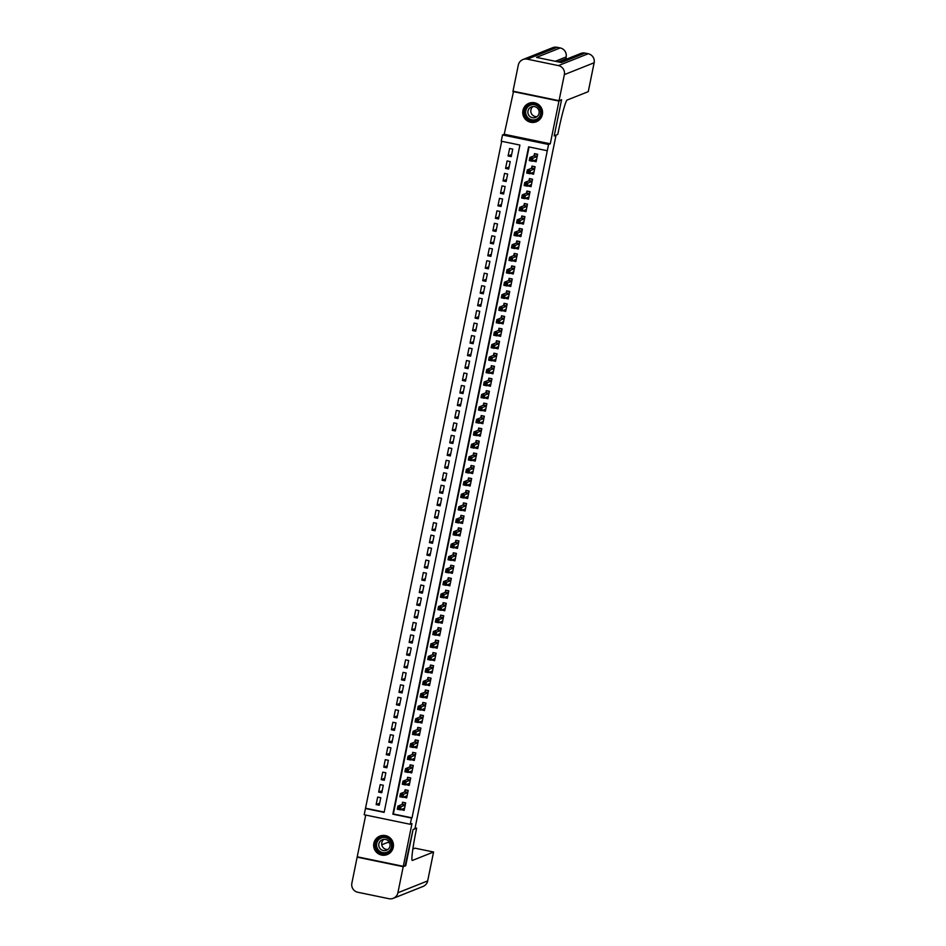 <?xml version="1.0" encoding="UTF-8"?>
<svg xmlns="http://www.w3.org/2000/svg" width="946" height="946" viewBox="0 0 946 946"><rect width="100%" height="100%" fill="white"/><g stroke="black" fill="none" stroke-linecap="round" stroke-linejoin="round"><path stroke-width="1.42" d="M522.937 110.516A9.945 9.898 -111.7 0 0 536.323 121.762A9.945 9.898 -111.7 0 0 538.995 104.911A9.945 9.898 -111.7 0 0 522.937 110.516M373.847 843.324A9.945 9.898 -111.7 0 0 387.233 854.569A9.945 9.898 -111.7 0 0 389.906 837.73A9.945 9.898 -111.7 0 0 373.847 843.324M501.238 141.191L502.503 134.947L548.562 144.478L547.285 150.721L528.613 146.855L392.85 814.187L411.522 818.042L410.245 824.285L364.198 814.754L365.463 808.511L384.135 812.378L519.91 145.057L501.238 141.191M513.56 91.289L504.23 134.261L502.503 134.947M365.712 815.062L357.233 856.792L403.28 866.323L411.971 823.599L410.245 824.285M501.687 141.285L365.463 808.511M560.931 99.945L558.968 101.08L512.921 91.549M561.498 100.063L554.202 135.928L556.035 135.207L414.927 828.72L413.106 829.453L405.81 865.306L403.28 866.323M533.024 160.974L536.11 161.742L537.624 154.269L534.514 153.619L534.076 155.806M530.481 173.437L533.568 174.218L535.093 166.733L531.983 166.094L531.534 168.27M527.951 185.913L531.025 186.693L532.551 179.208L529.441 178.569L528.991 180.745M525.408 198.388L528.495 199.168L530.02 191.683L526.898 191.045L526.461 193.221M522.866 210.863L525.952 211.644L527.478 204.159L524.368 203.508L523.918 205.696M520.335 223.339L523.422 224.119L524.935 216.634L521.825 215.984L521.388 218.171M517.793 235.814L520.879 236.583L522.405 229.098L519.295 228.459L518.846 230.647M515.263 248.278L518.337 249.058L519.862 241.573L516.753 240.934L516.303 243.11M512.72 260.753L515.807 261.534L517.332 254.048L514.21 253.41L513.773 255.586M510.178 273.228L513.264 274.009L514.79 266.524L511.68 265.885L511.23 268.061M507.647 285.704L510.734 286.484L512.247 278.999L509.137 278.349L508.7 280.536M505.105 298.179L508.191 298.96L509.717 291.474L506.607 290.824L506.157 293.012M502.574 310.655L505.649 311.423L507.174 303.938L504.064 303.299L503.615 305.487M500.032 323.118L503.118 323.899L504.644 316.413L501.522 315.775L501.084 317.951M497.49 335.594L500.576 336.374L502.101 328.889L498.991 328.25L498.542 330.426M494.959 348.069L498.045 348.849L499.559 341.364L496.449 340.726L496.011 342.901M492.417 360.544L495.503 361.325L497.028 353.839L493.918 353.189L493.469 355.377M489.874 373.02L492.961 373.8L494.486 366.315L491.376 365.664L490.927 367.852M487.344 385.495L490.43 386.264L491.944 378.778L488.834 378.14L488.396 380.327M484.801 397.959L487.888 398.739L489.413 391.254L486.303 390.615L485.854 392.791M482.271 410.434L485.345 411.214L486.871 403.729L483.761 403.091L483.323 405.266M479.728 422.909L482.815 423.69L484.34 416.205L481.218 415.566L480.781 417.742M477.186 435.385L480.272 436.165L481.798 428.68L478.688 428.03L478.238 430.217M474.656 447.86L477.742 448.641L479.255 441.155L476.145 440.505L475.708 442.693M472.113 460.335L475.199 461.104L476.725 453.619L473.615 452.98L473.166 455.168M469.583 472.799L472.657 473.579L474.183 466.094L471.073 465.456L470.635 467.631M467.04 485.274L470.127 486.055L471.652 478.57L468.53 477.931L468.093 480.107M464.498 497.75L467.584 498.53L469.11 491.045L466 490.406L465.55 492.582M461.967 510.225L465.054 511.006L466.567 503.52L463.457 502.87L463.02 505.058M459.425 522.7L462.511 523.481L464.037 515.996L460.927 515.345L460.477 517.533M456.894 535.176L459.969 535.944L461.494 528.459L458.384 527.821L457.935 530.008M454.352 547.639L457.438 548.42L458.964 540.935L455.842 540.296L455.404 542.472M451.81 560.115L454.896 560.895L456.421 553.41L453.311 552.771L452.862 554.947M449.279 572.59L452.365 573.371L453.879 565.885L450.769 565.235L450.331 567.423M446.737 585.066L449.823 585.846L451.348 578.361L448.238 577.71L447.789 579.898M444.206 597.541L447.281 598.321L448.806 590.836L445.696 590.186L445.247 592.373M441.664 610.016L444.75 610.785L446.276 603.3L443.154 602.661L442.716 604.849M439.121 622.48L442.208 623.26L443.733 615.775L440.623 615.137L440.174 617.312M436.591 634.955L439.677 635.736L441.191 628.25L438.081 627.612L437.643 629.788M434.048 647.431L437.135 648.211L438.66 640.726L435.55 640.075L435.101 642.263M431.506 659.906L434.592 660.686L436.118 653.201L433.008 652.551L432.559 654.738M428.976 672.381L432.062 673.162L433.575 665.677L430.465 665.026L430.028 667.214M426.433 684.857L429.519 685.625L431.045 678.14L427.935 677.502L427.486 679.689M423.903 697.32L426.989 698.101L428.503 690.615L425.393 689.977L424.955 692.153M421.36 709.796L424.447 710.576L425.972 703.091L422.862 702.452L422.413 704.628M418.818 722.271L421.904 723.051L423.43 715.566L420.32 714.916L419.87 717.103M416.287 734.746L419.374 735.527L420.887 728.042L417.777 727.391L417.34 729.579M413.745 747.222L416.831 748.002L418.357 740.517L415.247 739.867L414.797 742.054M411.214 759.697L414.289 760.466L415.814 752.981L412.704 752.342L412.267 754.53M408.672 772.161L411.758 772.941L413.284 765.456L410.162 764.817L409.724 766.993M406.13 784.636L409.216 785.417L410.741 777.931L407.631 777.293L407.182 779.469M403.599 797.111L406.685 797.892L408.199 790.407L405.089 789.756L404.651 791.944M379.665 803.166L376.141 804.573L377.667 797.088L380.777 797.726L379.251 805.212L376.141 804.573M382.208 790.69L378.672 792.098L380.197 784.612L383.307 785.251L381.794 792.736L378.672 792.098M384.738 778.215L381.214 779.622L382.74 772.137L385.85 772.776L384.324 780.261L381.214 779.622M387.281 765.74L383.757 767.147L385.27 759.662L388.38 760.312L386.867 767.785L383.757 767.147M389.823 753.264L386.287 754.672L387.813 747.186L390.923 747.837L389.397 755.322L386.287 754.672M392.354 740.801L388.83 742.196L390.355 734.711L393.465 735.361L391.94 742.847L388.83 742.196M394.896 728.325L391.36 729.733L392.886 722.247L395.996 722.886L394.482 730.371L391.36 729.733M397.426 715.85L393.903 717.257L395.428 709.772L398.538 710.411L397.013 717.896L393.903 717.257M399.969 703.375L396.445 704.782L397.959 697.297L401.08 697.935L399.555 705.42L396.445 704.782M402.511 690.899L398.976 692.306L400.501 684.821L403.611 685.472L402.085 692.945L398.976 692.306M405.042 678.424L401.518 679.831L403.043 672.346L406.153 672.996L404.628 680.481L401.518 679.831M407.584 665.96L404.048 667.356L405.574 659.87L408.684 660.521L407.17 668.006L404.048 667.356M410.115 653.485L406.591 654.892L408.116 647.407L411.226 648.045L409.701 655.531L406.591 654.892M412.657 641.01L409.133 642.417L410.647 634.932L413.769 635.57L412.243 643.055L409.133 642.417M415.199 628.534L411.664 629.941L413.189 622.456L416.299 623.095L414.774 630.58L411.664 629.941M417.73 616.059L414.206 617.466L415.732 609.981L418.841 610.631L417.316 618.105L414.206 617.466M420.272 603.583L416.737 604.991L418.262 597.505L421.372 598.156L419.858 605.641L416.737 604.991M422.803 591.12L419.279 592.515L420.804 585.03L423.914 585.68L422.389 593.166L419.279 592.515M425.345 578.645L421.821 580.052L423.335 572.567L426.457 573.205L424.931 580.69L421.821 580.052M427.888 566.169L424.352 567.576L425.877 560.091L428.987 560.73L427.462 568.215L424.352 567.576M430.418 553.694L426.894 555.101L428.42 547.616L431.53 548.254L430.004 555.74L426.894 555.101M432.961 541.218L429.437 542.626L430.95 535.14L434.06 535.791L432.547 543.276L429.437 542.626M435.503 528.743L431.967 530.15L433.493 522.665L436.603 523.315L435.077 530.801L431.967 530.15M438.033 516.28L434.51 517.675L436.035 510.19L439.145 510.84L437.62 518.325L434.51 517.675M440.576 503.804L437.04 505.211L438.566 497.726L441.676 498.365L440.15 505.85L437.04 505.211M443.106 491.329L439.583 492.736L441.108 485.251L444.218 485.889L442.693 493.374L439.583 492.736M445.649 478.853L442.125 480.261L443.639 472.775L446.749 473.414L445.235 480.899L442.125 480.261M448.191 466.378L444.655 467.785L446.181 460.3L449.291 460.95L447.765 468.436L444.655 467.785M450.722 453.903L447.198 455.31L448.723 447.825L451.833 448.475L450.308 455.96L447.198 455.31M453.264 441.439L449.728 442.834L451.254 435.349L454.364 436L452.85 443.485L449.728 442.834M455.795 428.964L452.271 430.371L453.796 422.886L456.906 423.524L455.381 431.009L452.271 430.371M458.337 416.488L454.813 417.896L456.327 410.41L459.449 411.049L457.923 418.534L454.813 417.896M460.879 404.013L457.344 405.42L458.869 397.935L461.979 398.573L460.454 406.059L457.344 405.42M463.41 391.538L459.886 392.945L461.412 385.46L464.521 386.11L462.996 393.595L459.886 392.945M465.952 379.062L462.417 380.469L463.942 372.984L467.052 373.635L465.538 381.12L462.417 380.469M468.483 366.599L464.959 367.994L466.484 360.509L469.594 361.159L468.069 368.644L464.959 367.994M471.025 354.123L467.501 355.53L469.015 348.045L472.137 348.684L470.611 356.169L467.501 355.53M473.568 341.648L470.032 343.055L471.557 335.57L474.667 336.208L473.142 343.694L470.032 343.055M476.098 329.173L472.574 330.58L474.1 323.094L477.21 323.733L475.684 331.218L472.574 330.58M478.641 316.697L475.105 318.104L476.63 310.619L479.74 311.269L478.227 318.755L475.105 318.104M481.171 304.222L477.647 305.629L479.173 298.144L482.283 298.794L480.757 306.279L477.647 305.629M483.713 291.758L480.19 293.154L481.703 285.68L484.825 286.319L483.3 293.804L480.19 293.154M486.256 279.283L482.72 280.69L484.246 273.205L487.356 273.843L485.83 281.329L482.72 280.69M488.786 266.807L485.263 268.215L486.788 260.729L489.898 261.368L488.373 268.853L485.263 268.215M491.329 254.332L487.805 255.739L489.319 248.254L492.428 248.893L490.915 256.378L487.805 255.739M493.871 241.857L490.335 243.264L491.861 235.779L494.971 236.429L493.445 243.914L490.335 243.264M496.402 229.381L492.878 230.789L494.391 223.303L497.513 223.954L495.988 231.439L492.878 230.789M498.944 216.918L495.408 218.313L496.934 210.84L500.044 211.478L498.518 218.964L495.408 218.313M501.475 204.442L497.951 205.85L499.476 198.364L502.586 199.003L501.061 206.488L497.951 205.85M504.017 191.967L500.493 193.374L502.007 185.889L505.117 186.528L503.603 194.013L500.493 193.374M506.559 179.492L503.024 180.899L504.549 173.414L507.659 174.052L506.134 181.537L503.024 180.899M509.09 167.016L505.566 168.423L507.091 160.938L510.201 161.589L508.676 169.074L505.566 168.423M365.972 808.31L384.194 812.082M511.218 156.598L512.732 149.113L509.622 148.463L508.097 155.948L511.218 156.598M529.062 146.949L393.359 813.986L412.03 817.841L547.285 150.721M401.057 809.587L404.143 810.367L405.668 802.882L402.558 802.232L402.109 804.419M504.23 134.261L550.276 143.792L558.968 101.08M550.276 143.792L548.562 144.478M402.523 809.126L401.033 809.717M511.632 154.541L508.097 155.948M405.054 796.65L403.564 797.242M407.596 784.175L406.106 784.778M410.138 771.711L408.648 772.303M412.669 759.236L411.179 759.827M415.211 746.761L413.721 747.352M417.742 734.285L416.264 734.876M420.284 721.81L418.794 722.401M422.827 709.334L421.337 709.938M425.357 696.871L423.867 697.462M427.899 684.396L426.41 684.987M430.442 671.92L428.952 672.511M432.972 659.445L431.482 660.036M435.515 646.969L434.025 647.561M438.045 634.494L436.555 635.097M440.588 622.03L439.098 622.622M443.13 609.555L441.64 610.146M445.661 597.08L444.171 597.671M448.203 584.604L446.713 585.196M450.734 572.129L449.244 572.72M453.276 559.654L451.786 560.257M455.818 547.19L454.328 547.781M458.349 534.715L456.859 535.306M460.891 522.239L459.401 522.831M463.422 509.764L461.932 510.355M465.964 497.289L464.474 497.88M468.507 484.813L467.017 485.416M471.037 472.35L469.547 472.941M473.579 459.874L472.089 460.466M476.11 447.399L474.632 447.99M478.652 434.924L477.162 435.515M481.195 422.448L479.705 423.039M483.725 409.973L482.235 410.576M486.268 397.509L484.778 398.1M488.798 385.034L487.32 385.625M491.341 372.558L489.851 373.15M493.883 360.083L492.393 360.674M496.414 347.608L494.924 348.199M498.956 335.132L497.466 335.735M501.498 322.669L500.008 323.26M504.029 310.193L502.539 310.785M506.571 297.718L505.081 298.309M509.102 285.243L507.612 285.834M511.644 272.767L510.154 273.359M514.186 260.292L512.697 260.895M516.717 247.828L515.227 248.42M519.259 235.353L517.769 235.944M521.79 222.878L520.3 223.469M524.332 210.402L522.842 210.993M526.875 197.927L525.385 198.518M529.405 185.451L527.915 186.055M531.948 172.988L530.458 173.579M534.478 160.513L533 161.104M402.322 809.09L404.32 809.504M403.504 802.433L405.586 803.26M399.768 807.529L398.526 807.269L398.278 808.511L399.519 808.771L401.033 806.737L400.395 809.847L397.285 809.208L397.911 806.087L401.033 806.737L405.219 805.058M404.557 808.191L400.395 809.847L399.519 808.771M398.526 807.269L397.911 806.087L402.192 804.384L402.842 802.693M398.278 808.511L397.285 809.208M391.762 842.602A8.597 8.573 68.3 0 1 386.346 853.469A8.597 8.573 68.3 0 1 375.503 848.006A8.597 8.573 68.3 0 1 380.919 837.139A8.597 8.573 68.3 0 1 391.762 842.602M376.153 847.793A7.97 7.935 -111.7 0 0 386.63 852.689A7.97 7.935 -111.7 0 0 391.218 842.78A7.97 7.935 -111.7 0 0 380.741 837.884A7.97 7.935 -111.7 0 0 376.153 847.793M387.895 849.473A5.676 5.652 68.3 0 1 383.863 839.35M379.062 846.776A5.676 5.652 -111.7 0 0 386.524 850.253A5.676 5.652 -111.7 0 0 389.787 843.205A5.676 5.652 -111.7 0 0 382.326 839.717A5.676 5.652 -111.7 0 0 379.062 846.776M387.754 836.347A9.874 9.838 -111.7 0 0 374.297 848.408A9.874 9.838 -111.7 0 0 392.779 848.976M540.864 109.783A8.597 8.573 68.3 0 1 535.448 120.65A8.597 8.573 68.3 0 1 524.592 115.199A8.597 8.573 68.3 0 1 530.008 104.332A8.597 8.573 68.3 0 1 540.864 109.783M525.243 114.974A7.97 7.935 -111.7 0 0 535.72 119.87A7.97 7.935 -111.7 0 0 540.308 109.973A7.97 7.935 -111.7 0 0 529.831 105.077A7.97 7.935 -111.7 0 0 525.243 114.974M536.985 116.654A5.676 5.652 68.3 0 1 532.965 106.531M528.152 113.958A5.676 5.652 -111.7 0 0 535.613 117.446A5.676 5.652 -111.7 0 0 538.877 110.398A5.676 5.652 -111.7 0 0 531.416 106.91A5.676 5.652 -111.7 0 0 528.152 113.958M536.843 103.54A9.874 9.838 -111.7 0 0 523.386 115.601A9.874 9.838 -111.7 0 0 541.869 116.157M405.172 865.566L413.083 829.571L416.63 828.164L416.193 830.281A31.857 2.282 101.7 0 0 412.267 860.47A31.857 2.282 101.7 0 0 412.385 860.458L433.575 852.003L414.939 848.172L412.87 849M415.105 827.845L416.63 828.164M403.209 866.69L357.15 857.159L351.853 883.233A7.651 7.615 -111.7 0 0 357.789 892.255L388.912 898.7A7.651 7.615 -111.7 0 0 397.899 892.764L403.209 866.69L405.739 865.685M357.15 857.159L357.801 856.899M389.586 842.697L387.505 842.496L381.77 844.778M567.34 58.806L565.838 58.498M565.755 58.794L566.122 56.973L555.314 61.289M558.152 61.868L565.743 58.853L566.146 56.961A7.651 7.651 0 0 0 560.209 47.939L557.088 47.3L527.289 59.16A7.651 7.615 -111.7 0 0 518.302 65.097L512.992 91.171L559.051 100.702L561.581 99.697L554.226 135.798L557.773 134.391L558.211 132.274A31.857 2.282 -78.3 0 1 567.08 100.075L588.258 91.644L594.123 62.767L564.348 74.628L559.051 100.702M564.348 74.628A7.651 7.615 -111.7 0 0 558.4 65.605L527.289 59.16M522.937 59.539L552.712 47.678A7.651 7.615 68.3 0 1 557.064 47.3L560.174 47.95L536.477 57.387L561.368 62.542L585.066 53.094L588.187 53.745A7.651 7.615 68.3 0 1 594.123 62.767L594.147 62.755A7.651 7.651 0 0 0 588.211 53.745L585.066 53.094A7.651 7.615 68.3 0 0 580.714 53.484L559.133 62.081M404.853 796.615L406.863 797.029M406.035 789.957L408.128 790.785M402.31 795.054L401.069 794.794L400.808 796.047L402.062 796.296L403.564 794.262L402.937 797.372L399.815 796.733L400.454 793.611L403.564 794.262L407.761 792.594L404.734 791.908L405.385 790.217M407.087 795.716L402.937 797.372L402.062 796.296M401.069 794.794L400.454 793.611L404.734 791.908M400.808 796.047L399.815 796.733M407.395 784.139L409.393 784.553M408.577 777.482L410.659 778.31M404.853 782.578L403.599 782.318L403.351 783.572L404.592 783.832L406.106 781.786L405.467 784.908L402.357 784.258L402.996 781.136L406.106 781.786L410.292 780.119M409.63 783.253L405.467 784.908L404.592 783.832M403.599 782.318L402.996 781.136L407.265 779.445L407.915 777.742M403.351 783.572L402.357 784.258M409.925 771.664L411.936 772.078M411.12 765.007L413.201 765.846M407.383 770.103L406.141 769.855L405.893 771.096L407.135 771.357L408.637 769.311L408.01 772.433L404.9 771.782L405.527 768.672L408.637 769.311L412.834 767.644M412.16 770.777L408.01 772.433L407.135 771.357M406.141 769.855L405.527 768.672L409.807 766.97L410.458 765.279M405.893 771.096L404.9 771.782M412.468 759.189L414.466 759.603M413.65 752.543L415.743 753.371M409.925 757.628L408.684 757.379L408.424 758.621L409.665 758.881L411.179 756.835L410.54 759.957L407.43 759.319L408.069 756.197L411.179 756.835L415.377 755.168L412.338 754.494L412.988 752.803M414.738 758.29L410.54 759.957L409.665 758.881M408.684 757.379L408.069 756.197L412.338 754.494M408.424 758.621L407.43 759.319M415.01 746.713L417.009 747.127M416.193 740.068L418.274 740.895M412.456 745.164L411.214 744.904L410.966 746.146L412.208 746.406L413.721 744.36L413.083 747.482L409.973 746.843L410.611 743.722L413.721 744.36L417.907 742.693L414.88 742.019L415.531 740.328M417.281 745.815L413.083 747.482L412.208 746.406M411.214 744.904L410.611 743.722L414.88 742.019M410.966 746.146L409.973 746.843M417.541 734.25L419.551 734.664M418.723 727.592L420.816 728.42M414.998 732.689L413.757 732.429L413.497 733.682L414.75 733.93L416.252 731.897L415.625 735.007L412.503 734.368L413.142 731.246L416.252 731.897L420.45 730.217L417.423 729.543L418.073 727.852M419.811 733.363L415.625 735.007L414.75 733.93M413.757 732.429L413.142 731.246L417.423 729.543M413.497 733.682L412.503 734.368M420.083 721.774L422.082 722.188M421.266 715.117L423.347 715.945M417.541 720.213L416.287 719.953L416.039 721.207L417.281 721.455L418.794 719.421L418.156 722.531L415.046 721.893L415.684 718.771L418.794 719.421L422.98 717.754M422.342 720.887L418.156 722.531L417.281 721.455M416.287 719.953L415.684 718.771L419.953 717.068L420.603 715.377M416.039 721.207L415.046 721.893M422.625 709.299L424.624 709.713M423.808 702.642L425.889 703.469M420.071 707.738L418.83 707.478L418.581 708.731L419.823 708.992L421.325 706.946L420.698 710.068L417.588 709.417L418.215 706.295L421.325 706.946L425.523 705.278M424.884 708.388L420.698 710.068L419.823 708.992M418.83 707.478L418.215 706.295L422.495 704.604L423.146 702.902M418.581 708.731L417.588 709.417M425.156 696.824L427.154 697.237M426.339 690.166L428.432 691.006M422.614 695.263L421.372 695.014L421.112 696.256L422.354 696.516L423.867 694.47L423.229 697.592L420.119 696.942L420.757 693.832L423.867 694.47L428.065 692.803M427.426 695.925L423.229 697.592L422.354 696.516M421.372 695.014L420.757 693.832L425.026 692.129L425.688 690.438M421.112 696.256L420.119 696.942M427.698 684.348L429.697 684.762M428.881 677.703L430.962 678.53M425.156 682.787L423.903 682.539L423.654 683.781L424.896 684.041L426.41 681.995L425.771 685.117L422.661 684.478L423.3 681.357L426.41 681.995L430.596 680.328M429.969 683.45L425.771 685.117L424.896 684.041M423.903 682.539L423.3 681.357L427.568 679.654L428.219 677.963M423.654 683.781L422.661 684.478M430.229 671.873L432.239 672.287M431.411 665.227L433.505 666.055M427.687 670.324L426.445 670.064L426.185 671.305L427.438 671.565L428.94 669.52L428.313 672.641L425.203 672.003L425.83 668.881L428.94 669.52L433.138 667.852M432.499 670.974L428.313 672.641L427.438 671.565M426.445 670.064L425.83 668.881L430.111 667.178L430.761 665.487M426.185 671.305L425.203 672.003M432.771 659.409L434.77 659.823M433.954 652.752L436.047 653.58M430.229 657.848L428.976 657.588L428.727 658.842L429.969 659.09L431.482 657.056L430.844 660.166L427.734 659.528L428.372 656.406L431.482 657.056L435.68 655.377M435.042 658.499L430.844 660.166L429.969 659.09M428.976 657.588L428.372 656.406L432.641 654.703L433.292 653.012M428.727 658.842L427.734 659.528M435.314 646.934L437.312 647.348M436.496 640.276L438.577 641.104M432.76 645.373L431.518 645.113L431.27 646.366L432.511 646.615L434.025 644.581L433.386 647.691L430.276 647.052L430.903 643.93L434.025 644.581L438.211 642.913M437.572 646.023L433.386 647.691L432.511 646.615M431.518 645.113L430.903 643.93L435.184 642.228L435.834 640.537M431.27 646.366L430.276 647.052M437.844 634.459L439.843 634.872M439.027 627.801L441.12 628.629M435.302 632.898L434.06 632.638L433.8 633.891L435.054 634.151L436.555 632.105L435.917 635.227L432.807 634.577L433.445 631.455L436.555 632.105L440.753 630.438M440.115 633.548L435.917 635.227L435.054 634.151M434.06 632.638L433.445 631.455L437.714 629.764L438.376 628.061M433.8 633.891L432.807 634.577M440.387 621.983L442.385 622.397M441.569 615.326L443.65 616.165M437.844 620.422L436.591 620.174L436.343 621.416L437.584 621.676L439.098 619.63L438.459 622.752L435.349 622.101L435.988 618.991L439.098 619.63L443.284 617.963M442.622 621.096L438.459 622.752L437.584 621.676M436.591 620.174L435.988 618.991L440.257 617.289L440.907 615.598M436.343 621.416L435.349 622.101M442.917 609.508L444.927 609.922M444.1 602.862L446.193 603.69M440.375 607.947L439.133 607.699L438.873 608.94L440.127 609.2L441.628 607.155L441.002 610.276L437.892 609.638L438.518 606.516L441.628 607.155L445.826 605.487M445.152 608.621L441.002 610.276L440.127 609.2M439.133 607.699L438.518 606.516L442.799 604.813L443.449 603.122M438.873 608.94L437.892 609.638M445.46 597.032L447.458 597.446M446.642 590.387L448.735 591.215M442.917 595.483L441.676 595.223L441.415 596.465L442.657 596.725L444.171 594.679L443.532 597.801L440.422 597.163L441.061 594.041L444.171 594.679L448.369 593.012M447.695 596.146L443.532 597.801L442.657 596.725M441.676 595.223L441.061 594.041L445.33 592.338L445.98 590.647M441.415 596.465L440.422 597.163M448.002 584.569L450 584.983M449.184 577.911L451.266 578.739M445.448 583.008L444.206 582.748L443.958 584.001L445.199 584.25L446.713 582.216L446.074 585.326L442.965 584.687L443.591 581.565L446.713 582.216L450.899 580.537M450.272 583.658L446.074 585.326L445.199 584.25M444.206 582.748L443.591 581.565L447.872 579.863L448.522 578.172M443.958 584.001L442.965 584.687M450.533 572.094L452.531 572.507M451.715 565.436L453.808 566.264M447.99 570.533L446.749 570.272L446.488 571.526L447.742 571.774L449.244 569.74L448.617 572.85L445.495 572.212L446.134 569.09L449.244 569.74L453.441 568.073M452.803 571.207L448.617 572.85L447.742 571.774M446.749 570.272L446.134 569.09L450.402 567.387L451.065 565.696M446.488 571.526L445.495 572.212M453.075 559.618L455.073 560.032M454.257 552.961L456.339 553.788M450.533 558.057L449.279 557.797L449.031 559.051L450.272 559.311L451.786 557.265L451.147 560.387L448.037 559.736L448.676 556.615L451.786 557.265L455.972 555.598M455.333 558.731L451.147 560.387L450.272 559.311M449.279 557.797L448.676 556.615L452.945 554.924L453.595 553.221M449.031 559.051L448.037 559.736M455.605 547.143L457.616 547.557M456.8 540.485L458.881 541.325M453.063 545.582L451.821 545.334L451.573 546.575L452.815 546.835L454.317 544.79L453.69 547.911L450.58 547.261L451.207 544.151L454.317 544.79L458.514 543.122M457.876 546.256L453.69 547.911L452.815 546.835M451.821 545.334L451.207 544.151L455.487 542.448L456.138 540.757M451.573 546.575L450.58 547.261M458.148 534.667L460.146 535.081M459.33 528.022L461.423 528.849M455.605 533.106L454.364 532.858L454.104 534.1L455.345 534.36L456.859 532.314L456.22 535.436L453.11 534.797L453.749 531.676L456.859 532.314L461.057 530.647M460.418 533.792L456.22 535.436L455.345 534.36M454.364 532.858L453.749 531.676L458.018 529.973L458.668 528.282M454.104 534.1L453.11 534.797M460.69 522.192L462.689 522.606M461.873 515.546L463.954 516.374M458.136 520.643L456.894 520.383L456.646 521.624L457.888 521.885L459.401 519.839L458.763 522.961L455.653 522.322L456.279 519.2L459.401 519.839L463.587 518.172M462.913 521.305L458.763 522.961L457.888 521.885M456.894 520.383L456.279 519.2L460.56 517.497L461.21 515.807M456.646 521.624L455.653 522.322M463.221 509.728L465.231 510.142M464.403 503.071L466.496 503.899M460.678 508.168L459.437 507.907L459.177 509.161L460.43 509.409L461.932 507.375L461.305 510.485L458.183 509.847L458.822 506.725L461.932 507.375L466.13 505.696M465.456 508.83L461.305 510.485L460.43 509.409M459.437 507.907L458.822 506.725L463.102 505.022L463.753 503.331M459.177 509.161L458.183 509.847M465.763 497.253L467.762 497.667M466.946 490.596L469.027 491.423M463.221 495.692L461.967 495.432L461.719 496.685L462.961 496.934L464.474 494.9L463.836 498.01L460.726 497.371L461.364 494.25L464.474 494.9L468.66 493.233M467.998 496.354L463.836 498.01L462.961 496.934M461.967 495.432L461.364 494.25L465.633 492.547L466.283 490.856M461.719 496.685L460.726 497.371M468.294 484.778L470.304 485.192M469.488 478.12L471.569 478.948M465.751 483.217L464.51 482.957L464.261 484.21L465.503 484.47L467.005 482.425L466.378 485.546L463.268 484.896L463.895 481.774L467.005 482.425L471.203 480.757M470.529 483.891L466.378 485.546L465.503 484.47M464.51 482.957L463.895 481.774L468.175 480.083L468.826 478.38M464.261 484.21L463.268 484.896M470.836 472.302L472.834 472.716M472.019 465.645L474.112 466.484M468.294 470.741L467.052 470.493L466.792 471.735L468.034 471.995L469.547 469.949L468.909 473.071L465.799 472.421L466.437 469.311L469.547 469.949L473.745 468.282M473.071 471.415L468.909 473.071L468.034 471.995M467.052 470.493L466.437 469.311L470.706 467.608L471.356 465.917M466.792 471.735L465.799 472.421M473.378 459.827L475.377 460.241M474.561 453.181L476.642 454.009M470.824 458.266L469.583 458.018L469.334 459.259L470.576 459.52L472.089 457.474L471.451 460.596L468.341 459.957L468.98 456.835L472.089 457.474L476.276 455.806M475.613 458.94L471.451 460.596L470.576 459.52M469.583 458.018L468.98 456.835L473.248 455.132L473.899 453.441M469.334 459.259L468.341 459.957M475.909 447.352L477.919 447.765M477.091 440.706L479.184 441.534M473.367 445.803L472.125 445.542L471.865 446.784L473.118 447.044L474.62 444.998L473.993 448.12L470.872 447.482L471.51 444.36L474.62 444.998L478.818 443.331M478.144 446.465L473.993 448.12L473.118 447.044M472.125 445.542L471.51 444.36L475.791 442.657L476.441 440.966M471.865 446.784L470.872 447.482M478.451 434.888L480.45 435.302M479.634 428.231L481.715 429.058M475.909 433.327L474.656 433.067L474.407 434.32L475.649 434.569L477.162 432.535L476.524 435.645L473.414 435.006L474.052 431.884L477.162 432.535L481.348 430.856M480.722 433.978L476.524 435.645L475.649 434.569M474.656 433.067L474.052 431.884L478.321 430.182L478.972 428.491M474.407 434.32L473.414 435.006M480.994 422.413L482.992 422.827M482.176 415.755L484.257 416.583M478.44 420.852L477.198 420.592L476.95 421.845L478.191 422.093L479.693 420.059L479.066 423.181L475.956 422.531L476.583 419.409L479.693 420.059L483.891 418.392L480.864 417.706L481.514 416.015M483.252 421.526L479.066 423.181L478.191 422.093M477.198 420.592L476.583 419.409L480.864 417.706M476.95 421.845L475.956 422.531M483.524 409.937L485.523 410.351M484.707 403.28L486.8 404.108M480.982 408.376L479.74 408.116L479.48 409.37L480.722 409.63L482.235 407.584L481.597 410.706L478.487 410.056L479.125 406.946L482.235 407.584L486.433 405.917L483.394 405.243L484.045 403.54M485.795 409.05L481.597 410.706L480.722 409.63M479.74 408.116L479.125 406.946L483.394 405.243M479.48 409.37L478.487 410.056M486.067 397.462L488.065 397.876M487.249 390.804L489.33 391.644M483.524 395.901L482.271 395.653L482.022 396.894L483.264 397.154L484.778 395.109L484.139 398.231L481.029 397.58L481.668 394.47L484.778 395.109L488.964 393.441L485.937 392.767L486.587 391.076M488.325 396.575L484.139 398.231L483.264 397.154M482.271 395.653L481.668 394.47L485.937 392.767M482.022 396.894L481.029 397.58M488.597 384.987L490.607 385.4M489.78 378.341L491.873 379.169M486.055 383.437L484.813 383.177L484.553 384.419L485.806 384.679L487.308 382.633L486.682 385.755L483.572 385.117L484.198 381.995L487.308 382.633L491.506 380.966L488.479 380.292L489.129 378.601M490.868 384.111L486.682 385.755L485.806 384.679M484.813 383.177L484.198 381.995L488.479 380.292M484.553 384.419L483.572 385.117M491.14 372.511L493.138 372.925M492.322 365.865L494.403 366.693M488.597 370.962L487.344 370.702L487.095 371.944L488.337 372.204L489.851 370.158L489.212 373.28L486.102 372.641L486.741 369.519L489.851 370.158L494.049 368.491L491.009 367.817L491.66 366.126M493.41 371.636L489.212 373.28L488.337 372.204M487.344 370.702L486.741 369.519L491.009 367.817M487.095 371.944L486.102 372.641M493.682 360.048L495.68 360.461M494.864 353.39L496.946 354.218M491.128 358.487L489.886 358.227L489.638 359.48L490.879 359.728L492.393 357.694L491.754 360.804L488.644 360.166L489.271 357.044L492.393 357.694L496.579 356.015L493.552 355.341L494.202 353.65M495.941 359.137L491.754 360.804L490.879 359.728M489.886 358.227L489.271 357.044L493.552 355.341M489.638 359.48L488.644 360.166M496.212 347.572L498.211 347.986M497.395 340.915L499.488 341.743M493.67 346.011L492.428 345.751L492.168 347.005L493.41 347.253L494.924 345.219L494.285 348.341L491.175 347.69L491.814 344.569L494.924 345.219L499.121 343.552M498.483 346.662L494.285 348.341L493.41 347.253M492.428 345.751L491.814 344.569L496.082 342.866L496.745 341.175M492.168 347.005L491.175 347.69M498.755 335.097L500.753 335.511M499.937 328.439L502.019 329.267M496.212 333.536L494.959 333.276L494.711 334.529L495.952 334.789L497.466 332.744L496.827 335.865L493.717 335.215L494.356 332.105L497.466 332.744L501.652 331.076M501.025 334.186L496.827 335.865L495.952 334.789M494.959 333.276L494.356 332.105L498.625 330.402L499.275 328.7M494.711 334.529L493.717 335.215M501.285 322.621L503.296 323.035M502.468 315.964L504.561 316.804M498.743 321.061L497.501 320.812L497.241 322.054L498.495 322.314L499.996 320.268L499.37 323.39L496.26 322.74L496.887 319.63L499.996 320.268L504.194 318.601M503.556 321.723L499.37 323.39L498.495 322.314M497.501 320.812L496.887 319.63L501.167 317.927L501.818 316.236M497.241 322.054L496.26 322.74M503.828 310.146L505.826 310.56M505.01 303.5L507.103 304.328M501.285 308.597L500.044 308.337L499.784 309.579L501.025 309.839L502.539 307.793L501.9 310.915L498.79 310.276L499.429 307.154L502.539 307.793L506.737 306.126M506.098 309.247L501.9 310.915L501.025 309.839M500.044 308.337L499.429 307.154L503.698 305.452L504.348 303.761M499.784 309.579L498.79 310.276M506.37 297.671L508.369 298.085M507.553 291.025L509.634 291.853M503.816 296.122L502.574 295.862L502.326 297.103L503.568 297.363L505.081 295.318L504.443 298.439L501.333 297.801L501.959 294.679L505.081 295.318L509.267 293.65M508.641 296.772L504.443 298.439L503.568 297.363M502.574 295.862L501.959 294.679L506.24 292.976L506.89 291.285M502.326 297.103L501.333 297.801M508.901 285.207L510.899 285.621M510.083 278.55L512.176 279.377M506.358 283.646L505.117 283.386L504.857 284.64L506.11 284.888L507.612 282.854L506.985 285.964L503.863 285.325L504.502 282.204L507.612 282.854L511.81 281.175M511.171 284.297L506.985 285.964L506.11 284.888M505.117 283.386L504.502 282.204L508.771 280.501L509.433 278.81M504.857 284.64L503.863 285.325M511.443 272.732L513.442 273.146M512.626 266.074L514.707 266.902M508.901 271.171L507.647 270.911L507.399 272.164L508.641 272.424L510.154 270.379L509.516 273.5L506.406 272.85L507.044 269.728L510.154 270.379L514.34 268.711M513.713 271.821L509.516 273.5L508.641 272.424M507.647 270.911L507.044 269.728L511.313 268.025L511.963 266.334M507.399 272.164L506.406 272.85M513.974 260.256L515.984 260.67M515.156 253.599L517.249 254.439M511.431 258.696L510.19 258.435L509.929 259.689L511.183 259.949L512.685 257.903L512.058 261.025L508.948 260.375L509.575 257.265L512.685 257.903L516.883 256.236M516.244 259.346L512.058 261.025L511.183 259.949M510.19 258.435L509.575 257.265L513.855 255.562L514.506 253.859M509.929 259.689L508.948 260.375M516.516 247.781L518.514 248.195M517.699 241.124L519.792 241.963M513.974 246.22L512.732 245.972L512.472 247.213L513.713 247.474L515.227 245.428L514.589 248.55L511.479 247.899L512.117 244.789L515.227 245.428L519.425 243.761M518.786 246.894L514.589 248.55L513.713 247.474M512.732 245.972L512.117 244.789L516.386 243.087L517.036 241.396M512.472 247.213L511.479 247.899M519.058 235.306L521.057 235.72M520.241 228.66L522.322 229.488M516.504 233.757L515.263 233.496L515.014 234.738L516.256 234.998L517.769 232.953L517.131 236.074L514.021 235.436L514.648 232.314L517.769 232.953L521.956 231.285M521.317 234.431L517.131 236.074L516.256 234.998M515.263 233.496L514.648 232.314L518.928 230.611L519.579 228.92M515.014 234.738L514.021 235.436M521.589 222.83L523.587 223.244M522.771 216.185L524.864 217.012M519.047 221.281L517.805 221.021L517.545 222.263L518.798 222.523L520.3 220.477L519.673 223.599L516.551 222.96L517.19 219.839L520.3 220.477L524.498 218.81M523.859 221.955L519.673 223.599L518.798 222.523M517.805 221.021L517.19 219.839L521.471 218.136L522.121 216.445M517.545 222.263L516.551 222.96M524.131 210.367L526.13 210.781M525.314 203.709L527.395 204.537M521.589 208.806L520.335 208.546L520.087 209.799L521.329 210.047L522.842 208.014L522.204 211.124L519.094 210.485L519.732 207.363L522.842 208.014L527.028 206.334M526.39 209.48L522.204 211.124L521.329 210.047M520.335 208.546L519.732 207.363L524.001 205.66L524.652 203.969M520.087 209.799L519.094 210.485M526.662 197.891L528.672 198.305M527.856 191.234L529.937 192.062M524.119 196.33L522.878 196.07L522.63 197.324L523.871 197.584L525.373 195.538L524.746 198.66L521.636 198.01L522.263 194.888L525.373 195.538L529.571 193.871M528.897 197.005L524.746 198.66L523.871 197.584M522.878 196.07L522.263 194.888L526.544 193.185L527.194 191.494M522.63 197.324L521.636 198.01M529.204 185.416L531.203 185.83M530.387 178.759L532.48 179.598M526.662 183.855L525.42 183.595L525.16 184.848L526.402 185.109L527.915 183.063L527.277 186.185L524.167 185.534L524.805 182.424L527.915 183.063L532.113 181.396M531.439 184.529L527.277 186.185L526.402 185.109M525.42 183.595L524.805 182.424L529.074 180.721L529.725 179.019M525.16 184.848L524.167 185.534M531.747 172.941L533.745 173.355M532.929 166.283L535.01 167.123M529.192 171.38L527.951 171.131L527.702 172.373L528.944 172.633L530.458 170.587L529.819 173.709L526.709 173.059L527.336 169.949L530.458 170.587L534.644 168.92M533.982 172.054L529.819 173.709L528.944 172.633M527.951 171.131L527.336 169.949L531.617 168.246L532.267 166.555M527.702 172.373L526.709 173.059M534.277 160.465L536.287 160.879M535.46 153.82L537.553 154.647M531.735 158.916L530.493 158.656L530.233 159.898L531.486 160.158L532.988 158.112L532.361 161.234L529.24 160.595L529.878 157.474L532.988 158.112L537.186 156.445M536.512 159.578L532.361 161.234L531.486 160.158M530.493 158.656L529.878 157.474L534.159 155.771L534.809 154.08M530.233 159.898L529.24 160.595M405.231 805.011L402.192 804.384M405.255 804.904L402.251 804.277M386.89 852.571A7.97 7.935 68.3 0 1 376.685 847.581A7.97 7.935 68.3 0 1 381.002 837.789M384.383 837.352A7.698 7.674 -111.7 0 0 376.981 847.474A7.698 7.674 -111.7 0 0 389.634 850.56M535.98 119.764A7.97 7.935 68.3 0 1 525.775 114.762A7.97 7.935 68.3 0 1 530.091 104.971M533.473 104.545A7.698 7.674 -111.7 0 0 526.071 114.667A7.698 7.674 -111.7 0 0 538.735 117.753M397.899 892.764L427.675 880.903L433.552 852.027M427.675 880.903A7.651 7.615 68.3 0 1 423.039 886.461A7.651 7.651 0 0 0 427.698 880.88L427.675 880.903M427.687 880.856L433.575 852.003M558.4 65.605L588.211 53.745M560.209 47.939L560.174 47.95A7.651 7.615 68.3 0 1 566.122 56.973L566.146 56.961M557.111 47.312L557.064 47.3A7.651 7.651 0 0 0 552.712 47.678M407.797 792.429L404.782 791.802M410.304 780.072L407.265 779.445M410.328 779.953L407.324 779.338M412.846 767.596L409.807 766.97M412.87 767.478L409.866 766.863M415.4 755.014L412.397 754.388M417.943 742.539L414.939 741.912M420.485 730.064L417.47 729.437M422.992 717.707L419.953 717.068M423.016 717.588L420.012 716.962M425.534 705.231L422.495 704.604M425.558 705.113L422.555 704.498M428.077 692.756L425.026 692.129M428.089 692.638L425.085 692.023M430.607 680.28L427.568 679.654M430.631 680.174L427.627 679.547M433.15 667.805L430.111 667.178M433.173 667.699L430.158 667.072M435.68 655.33L432.641 654.703M435.704 655.223L432.7 654.597M438.223 642.866L435.184 642.228M438.246 642.748L435.243 642.121M440.765 630.391L437.714 629.764M440.777 630.273L437.773 629.658M443.296 617.915L440.257 617.289M443.319 617.797L440.316 617.182M445.838 605.44L442.799 604.813M445.862 605.334L442.846 604.707M448.369 592.965L445.33 592.338M448.392 592.858L445.389 592.231M450.911 580.489L447.872 579.863M450.935 580.383L447.931 579.756M453.453 568.026L450.402 567.387M453.477 567.907L450.462 567.281M455.984 555.55L452.945 554.924M456.007 555.432L453.004 554.817M458.526 543.075L455.487 542.448M458.55 542.957L455.534 542.342M461.057 530.6L458.018 529.973M461.08 530.493L458.077 529.866M463.599 518.124L460.56 517.497M463.623 518.018L460.619 517.391M466.142 505.649L463.102 505.022M466.165 505.542L463.15 504.916M468.672 493.185L465.633 492.547M468.696 493.067L465.692 492.44M471.214 480.71L468.175 480.083M471.238 480.592L468.235 479.977M473.745 468.235L470.706 467.608M473.769 468.116L470.765 467.501M476.287 455.759L473.248 455.132M476.311 455.653L473.307 455.026M478.83 443.284L475.791 442.657M478.853 443.177L475.838 442.551M481.36 430.808L478.321 430.182M481.384 430.702L478.38 430.075M483.926 418.227L480.923 417.6M486.457 405.751L483.453 405.136M488.999 393.276L485.996 392.661M491.542 380.812L488.526 380.186M494.072 368.337L491.069 367.71M496.615 355.862L493.611 355.235M499.133 343.504L496.082 342.866M499.145 343.386L496.142 342.759M501.664 331.029L498.625 330.402M501.687 330.911L498.684 330.296M504.206 318.554L501.167 317.927M504.23 318.435L501.214 317.821M506.737 306.078L503.698 305.452M506.76 305.972L503.757 305.345M509.279 293.603L506.24 292.976M509.303 293.497L506.299 292.87M511.821 281.128L508.771 280.501M511.845 281.021L508.83 280.394M514.352 268.664L511.313 268.025M514.376 268.546L511.372 267.919M516.894 256.189L513.855 255.562M516.918 256.07L513.903 255.455M519.425 243.713L516.386 243.087M519.449 243.595L516.445 242.98M521.967 231.238L518.928 230.611M521.991 231.131L518.987 230.505M524.51 218.763L521.471 218.136M524.533 218.656L521.518 218.029M527.04 206.287L524.001 205.66M527.064 206.181L524.06 205.554M529.583 193.824L526.544 193.185M529.606 193.705L526.591 193.09M532.113 181.348L529.074 180.721M532.137 181.23L529.133 180.615M534.656 168.873L531.617 168.246M534.679 168.755L531.676 168.14M537.198 156.397L534.159 155.771M537.222 156.291L534.206 155.664M379.985 836.134L380.942 835.744M387.292 854.475L388.25 854.096M529.074 103.315L530.032 102.937M536.382 121.667L537.34 121.289M393.264 898.322L423.039 886.461M588.282 91.632L594.147 62.755M585.101 53.094A7.651 7.651 0 0 0 580.714 53.484"/></g></svg>

